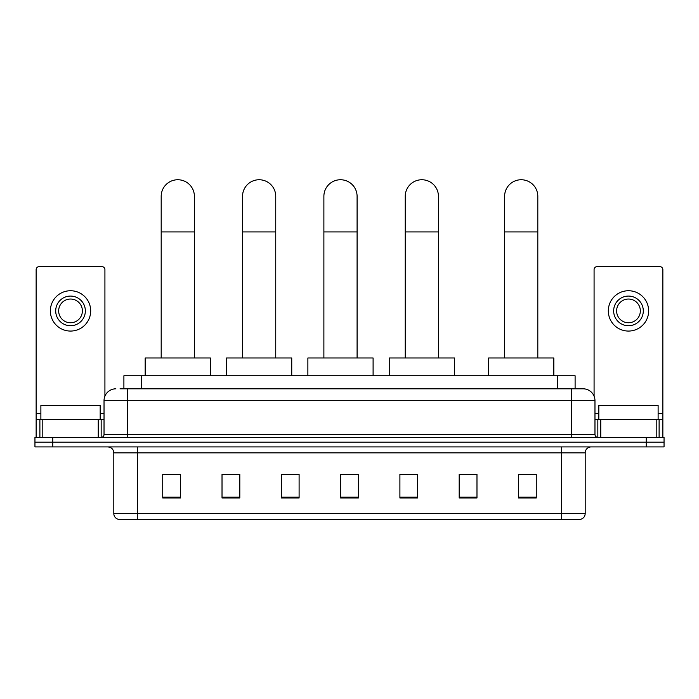 <?xml version="1.0" encoding="UTF-8"?>
<svg xmlns="http://www.w3.org/2000/svg" width="699" height="699" viewBox="0 0 699 699"><rect width="100%" height="100%" fill="white"/><g stroke="black" fill="none" stroke-linecap="round" stroke-linejoin="round"><path stroke-width="1.05" d="M123.898 388.81L123.898 375.765L575.102 375.765L575.102 388.81M120.307 388.81L583.115 388.81A11.857 11.857 0 0 1 594.971 400.667L594.971 434.463C595.129 436.255 596.125 437.242 597.942 437.434M120.036 388.81L127.742 388.81L127.742 400.667L104.029 400.667L104.029 434.463A2.962 2.962 0 0 1 101.058 437.434M115.885 388.81A11.857 11.857 0 0 0 104.029 400.667M52.74 437.434L34.95 437.434L34.95 442.179L52.74 442.179L34.95 442.179L34.95 446.914L52.74 446.914L52.74 442.179L646.26 442.179L52.74 442.179L52.74 437.434L646.26 437.434L646.26 442.179L664.05 442.179L646.26 442.179L646.26 446.914L52.74 446.914M646.26 446.914L664.05 446.914L664.05 437.434L646.26 437.434M594.971 400.667L571.258 400.667L571.258 388.81L583.115 388.81M585.194 513.564C585.028 516.404 583.604 518.3 580.921 519.252L561.472 519.252L561.472 513.564L585.194 513.564L585.194 452.847A5.933 5.933 0 0 1 591.118 446.914M561.472 519.252L118.079 519.252A5.933 5.933 0 0 1 113.806 513.564L113.806 452.847C113.456 449.247 111.482 447.273 107.882 446.914M536.273 497.968L536.273 474.254L518.483 474.254L518.483 497.968L536.273 497.968M476.98 497.968L476.98 474.254L459.191 474.254L459.191 497.968L476.98 497.968M417.687 497.968L417.687 474.254L399.898 474.254L399.898 497.968L417.687 497.968M180.517 497.968L180.517 474.254L162.727 474.254L162.727 497.968L180.517 497.968M239.809 497.968L239.809 474.254L222.02 474.254L222.02 497.968L239.809 497.968M299.102 497.968L299.102 474.254L281.313 474.254L281.313 497.968L299.102 497.968M358.395 497.968L358.395 474.254L340.605 474.254L340.605 497.968L358.395 497.968M476.98 474.254L459.191 474.376L476.98 474.254M299.102 474.254L281.313 474.376L299.102 474.254M237.791 474.376L239.809 474.376M400.492 474.376L417.687 474.376M358.395 474.376L340.605 474.376M180.517 474.376L162.727 474.376M536.273 474.376L518.483 474.376M100.175 419.645L100.175 405.411L40.883 405.411L40.883 419.645M98.244 437.434L98.244 419.645L42.805 419.645L42.805 437.434M104.92 396.167L104.92 269.631A2.962 2.962 0 0 0 101.949 266.668L39.1 266.668A2.962 2.962 0 0 0 36.138 269.631L36.138 419.645L42.805 419.645M98.244 419.645L104.029 419.645M36.138 437.434L36.138 419.645M70.529 296.079A14.828 14.828 0 0 0 55.702 310.898A14.828 14.828 0 0 0 70.529 325.725A14.828 14.828 0 0 0 85.348 310.898A14.828 14.828 0 0 0 70.529 296.079M70.529 299.041A11.857 11.857 0 0 0 58.664 310.898A11.857 11.857 0 0 0 70.529 322.755A11.857 11.857 0 0 0 82.386 310.898A11.857 11.857 0 0 0 70.529 299.041M70.529 331.064A20.157 20.157 0 0 0 90.687 310.898A20.157 20.157 0 0 0 70.529 290.74A20.157 20.157 0 0 0 50.363 310.898A20.157 20.157 0 0 0 70.529 331.064M161.189 357.975L161.189 196.349A16.601 16.601 0 0 1 177.791 179.748A16.601 16.601 0 0 1 194.392 196.349A16.601 16.601 0 0 0 177.791 179.748M194.392 357.975L194.392 196.349M210.399 375.765L210.399 357.975L145.174 357.975L145.174 375.765M242.536 357.975L242.536 196.349A16.601 16.601 0 0 1 259.137 179.748A16.601 16.601 0 0 1 275.738 196.349A16.601 16.601 0 0 0 259.137 179.748M275.738 357.975L275.738 196.349M291.745 375.765L291.745 357.975L226.528 357.975L226.528 375.765M323.882 357.975L323.882 196.349A16.601 16.601 0 0 1 340.492 179.748A16.601 16.601 0 0 1 357.093 196.349A16.601 16.601 0 0 0 340.492 179.748M357.093 357.975L357.093 196.349M373.1 375.765L373.1 357.975L307.875 357.975L307.875 375.765M405.237 357.975L405.237 196.349A16.601 16.601 0 0 1 421.838 179.748A16.601 16.601 0 0 1 438.439 196.349A16.601 16.601 0 0 0 421.838 179.748M438.439 357.975L438.439 196.349M454.446 375.765L454.446 357.975L389.229 357.975L389.229 375.765M504.608 357.975L504.608 196.349A16.601 16.601 0 0 1 521.209 179.748A16.601 16.601 0 0 1 537.811 196.349A16.601 16.601 0 0 0 521.209 179.748M537.811 357.975L537.811 196.349M553.826 375.765L553.826 357.975L488.601 357.975L488.601 375.765M656.195 437.434L656.195 419.645L600.756 419.645L600.756 437.434M662.862 437.434L662.862 419.645L662.862 437.434M656.195 419.645L662.862 419.645L662.862 269.631A2.962 2.962 0 0 0 659.9 266.668L597.051 266.668A2.962 2.962 0 0 0 594.08 269.631L594.08 396.167M594.971 419.645L600.756 419.645M628.471 296.079A14.828 14.828 0 0 0 613.652 310.898A14.828 14.828 0 0 0 628.471 325.725A14.828 14.828 0 0 0 643.298 310.898A14.828 14.828 0 0 0 628.471 296.079M628.471 299.041A11.857 11.857 0 0 0 616.614 310.898A11.857 11.857 0 0 0 628.471 322.755A11.857 11.857 0 0 0 640.336 310.898A11.857 11.857 0 0 0 628.471 299.041M628.471 331.064A20.157 20.157 0 0 0 648.637 310.898A20.157 20.157 0 0 0 628.471 290.74A20.157 20.157 0 0 0 608.313 310.898A20.157 20.157 0 0 0 628.471 331.064M658.117 419.645L658.117 405.411L598.825 405.411L598.825 419.645M141.687 388.81L141.687 375.765M557.313 388.81L557.313 375.765M127.742 437.434L127.742 434.463L594.971 434.463M104.029 434.463L127.742 434.463L127.742 400.667L571.258 400.667L571.258 437.434M561.472 446.914L561.472 452.847L113.806 452.847M585.194 452.847L561.472 452.847L561.472 513.564L137.528 513.564L137.528 519.252M113.806 513.564L137.528 513.564L137.528 446.914M358.395 497.146L340.605 497.146M299.102 497.146L281.313 497.146M239.809 497.146L222.02 497.146M180.517 497.146L162.727 497.146M417.687 497.146L399.898 497.146M476.98 497.146L459.191 497.146M536.273 497.146L518.483 497.146M104.029 413.712L100.175 413.712M40.883 413.712L36.138 413.712M101.163 419.645L101.163 437.434M36.182 419.645L36.182 437.434M39.887 437.434L39.887 419.645M161.189 231.919L194.392 231.919M242.536 231.919L275.738 231.919M323.882 231.919L357.093 231.919M405.237 231.919L438.439 231.919M504.608 231.919L537.811 231.919M662.862 413.712L658.117 413.712M598.825 413.712L594.971 413.712M662.818 437.434L662.818 419.645M659.113 419.645L659.113 437.434M597.837 437.434L597.837 419.645"/></g></svg>
